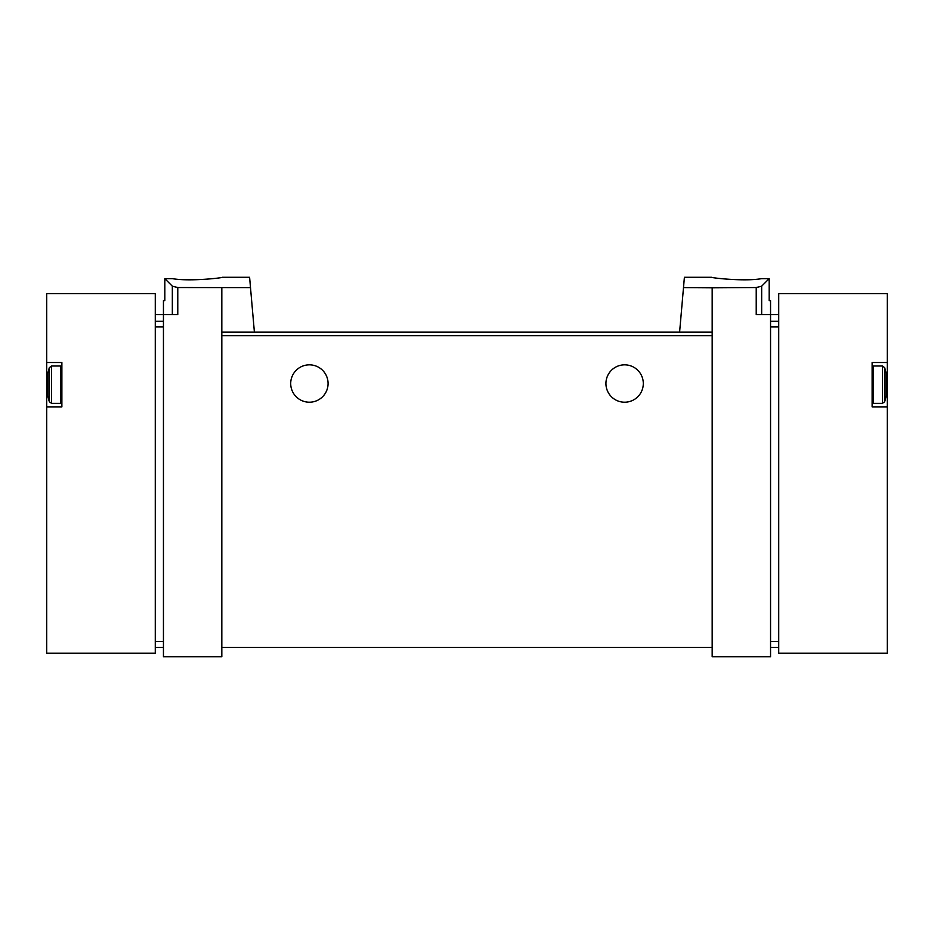 <?xml version="1.0" encoding="UTF-8"?>
<svg xmlns="http://www.w3.org/2000/svg" width="934" height="934" viewBox="0 0 934 934"><rect width="100%" height="100%" fill="white"/><g stroke="black" fill="none" stroke-linecap="round" stroke-linejoin="round"><path stroke-width="1.4" d="M683.501 287.637L712.175 287.824L712.175 332.154L679.602 332.154L684.4 277.281L711.591 277.281M712.175 287.824L756.225 287.544L756.225 314.641L770.55 314.641L770.55 656.719L712.175 656.719L712.175 647.379L221.825 647.379L221.825 656.719L163.45 656.719L163.45 314.641L177.775 314.641L177.775 287.544L250.499 287.637L254.398 332.154L221.825 332.154L221.825 647.379M761.537 278.659C744.118 281.753 710.284 277.737 711.591 277.281C710.284 277.725 744.048 281.753 761.537 278.659L769.172 278.659L761.665 286.166L756.225 287.544M177.775 287.544L172.335 286.166L164.828 278.659L164.828 300.631L163.45 300.631L163.45 314.641L155.278 314.641M222.409 277.281L249.6 277.281L250.499 287.637M172.463 278.659C189.882 281.753 223.716 277.737 222.409 277.281C223.716 277.725 189.952 281.753 172.463 278.659L164.828 278.659M778.722 647.379L770.55 647.379M61.877 362.509L46.7 362.509L46.7 293.626L155.278 293.626L155.278 653.216L46.7 653.216L46.7 406.874L61.877 406.874L61.877 362.509M46.7 406.874L46.7 362.509M155.278 647.379L163.45 647.379M221.825 287.824L221.825 332.154M712.175 332.154L712.175 647.379M679.602 332.154L254.398 332.154L679.602 332.154M769.172 278.659L769.172 300.631L770.55 300.631L770.55 314.641L778.722 314.641M290.707 383.524A18.68 18.68 0 0 1 318.728 367.342A18.68 18.68 0 0 1 318.728 399.705A18.68 18.68 0 0 1 290.707 383.524M605.933 383.524A18.68 18.68 0 0 1 633.952 367.342A18.68 18.68 0 0 1 633.952 399.705A18.68 18.68 0 0 1 605.933 383.524M49.362 401.748L49.362 367.634A56.04 56.04 0 0 0 47.867 373.308L47.867 396.074A56.04 56.04 0 0 0 49.362 401.748L51.58 403.371L60.71 403.371L61.877 402.204M778.722 293.626L778.722 653.216L887.3 653.216L887.3 406.874L872.122 406.874L872.122 362.509L887.3 362.509L887.3 293.626L778.722 293.626M887.3 406.874L887.3 362.509M884.638 367.634L884.638 401.748A56.04 56.04 0 0 0 886.132 396.074L886.132 373.308A56.04 56.04 0 0 0 884.638 367.634L882.42 366.011L873.29 366.011L872.122 367.179M778.722 326.877L770.55 326.877M778.722 641.541L770.55 641.541M778.722 321.261L770.55 321.261M155.278 326.877L163.45 326.877M155.278 641.541L163.45 641.541M155.278 321.261L163.45 321.261M761.665 286.166L761.665 314.641M712.175 335.656L221.825 335.656M172.335 286.166L172.335 314.641M49.362 367.634L51.58 366.011L51.58 403.371M51.58 366.011L60.71 366.011L60.71 403.371M884.638 401.748L882.42 403.371L882.42 366.011M882.42 403.371L873.29 403.371L873.29 366.011M60.71 366.011L61.877 367.179M873.29 403.371L872.122 402.204"/></g></svg>
